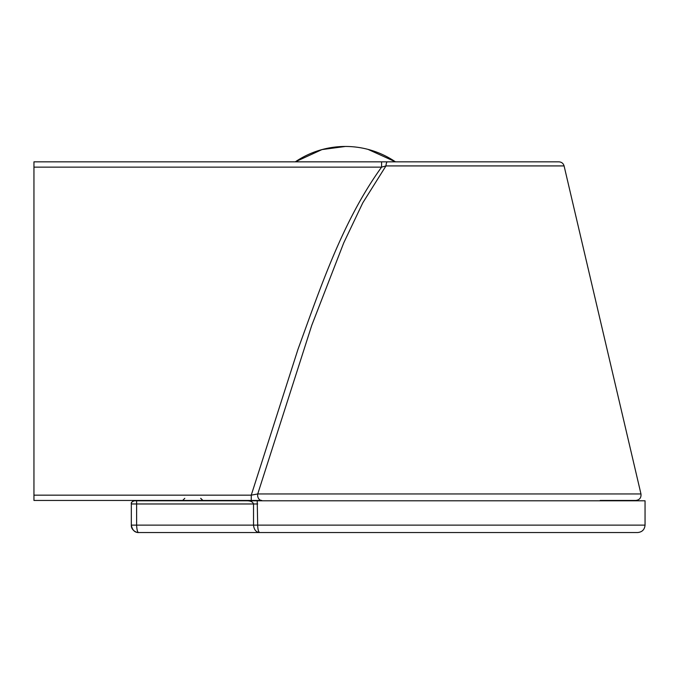 <?xml version="1.0" encoding="UTF-8"?>
<svg xmlns="http://www.w3.org/2000/svg" width="679" height="679" viewBox="0 0 679 679"><rect width="100%" height="100%" fill="white"/><g stroke="black" fill="none" stroke-linecap="round" stroke-linejoin="round"><path stroke-width="1.02" d="M600.168 500.448L635.816 500.448C639.61 499.931 641.324 497.766 640.968 493.956L257.74 493.956L251.255 495.161L33.95 495.161L33.958 500.448L261.755 500.448A5.288 4.125 -90 0 1 257.74 493.956L311.712 325.453L343.718 242.912L362.773 202.86L385.961 165.922L564.088 165.922C563.315 163.376 561.601 162.018 558.936 161.84L33.958 161.84L33.95 167.136L381.581 167.136L385.961 165.922A5.288 1.511 90 0 1 387.437 161.84M202.885 500.448L200.772 498.335M202.775 500.448L200.661 498.335M182.668 500.448L184.781 498.335M397.436 161.84L558.936 161.84M100.831 161.84L295.306 161.84L321.99 149.584L345.382 146.46A89.212 89.212 -90 0 0 295.306 161.84M395.458 161.84A89.212 89.212 -90 0 0 345.399 146.46A89.212 89.212 90 0 1 395.467 161.84L368.018 149.38M381.59 161.84L381.581 167.136C342.454 221.346 320.675 287.192 298.005 349.252L251.255 495.161L251.264 500.448M33.95 495.161L33.95 167.136M259.964 532.54L259.811 532.54C258.572 532.285 257.859 529.815 257.689 525.13L257.214 500.796L247.181 500.796C250.661 500.839 252.775 501.891 253.53 503.971L253.53 525.13C254.031 529.815 256.127 532.285 259.811 532.54L637.64 532.54C642.139 532.098 644.609 529.628 645.05 525.13L136.615 525.13L136.615 500.796L134.501 500.796A3.174 3.174 -90 0 0 131.327 503.971L257.689 503.971M645.05 525.13L645.05 500.796L257.214 500.796M131.327 525.13C130.996 530.545 137.387 533.023 138.72 532.54C137.608 532.65 136.903 530.18 136.615 525.13L131.327 525.13L131.327 503.971C130.886 502.63 131.947 501.569 134.501 500.796A3.174 3.174 -90 0 0 131.327 503.971L131.327 525.13C132.32 530.18 134.79 532.65 138.737 532.54L259.811 532.54M136.776 500.796L187.455 500.796M198.115 500.796L247.343 500.796M247.181 500.796L136.615 500.796M564.088 165.922L640.968 493.956"/></g></svg>
